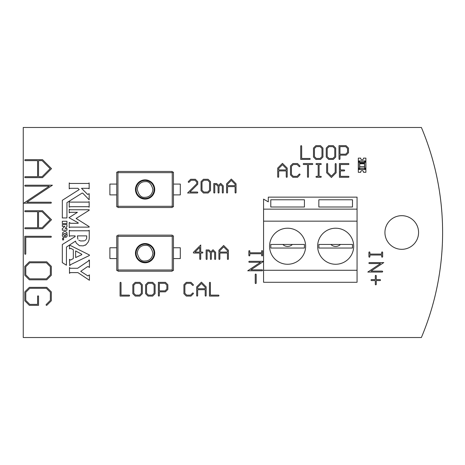 <?xml version="1.0" encoding="UTF-8"?>
<svg xmlns="http://www.w3.org/2000/svg" width="465" height="465" viewBox="0 0 465 465"><rect width="100%" height="100%" fill="white"/><g stroke="black" fill="none" stroke-linecap="round" stroke-linejoin="round"><path stroke-width="0.7" d="M199.764 253.036L193.858 253.036A0.482 0.482 0 0 1 193.521 252.216L200.723 245.008L200.723 252.077L202.374 252.077A0.482 0.482 0 0 1 202.85 252.553A0.482 0.482 0 0 1 202.374 253.036L200.723 253.036L200.723 258.941A0.482 0.482 0 0 1 200.246 259.423A0.482 0.482 0 0 1 199.764 258.941L199.764 253.036L199.764 258.941M319.112 164.523L319.112 176.328L320.763 176.328A0.482 0.482 0 0 1 321.239 176.81A0.482 0.482 0 0 1 320.763 177.293L316.502 177.293A0.482 0.482 0 0 1 316.026 176.81A0.482 0.482 0 0 1 316.502 176.328L318.153 176.328L318.153 164.523L316.502 164.523A0.482 0.482 0 0 1 316.026 164.04A0.482 0.482 0 0 1 316.502 163.558L320.763 163.558A0.482 0.482 0 0 1 321.239 164.04A0.482 0.482 0 0 1 320.763 164.523L319.112 164.523L320.763 164.523M263.568 261.388L250.92 269.822L262.097 269.822A0.482 0.482 0 0 1 262.58 270.305A0.482 0.482 0 0 1 262.097 270.781L247.74 270.781L260.51 262.272L249.333 262.272A0.482 0.482 0 0 1 248.851 261.789A0.482 0.482 0 0 1 249.333 261.307L263.568 261.307M25.296 160.623A0.482 0.482 0 0 1 24.814 160.146A0.482 0.482 0 0 1 25.296 159.664L42.518 159.664L51.51 168.656L42.518 177.647L25.296 177.647A0.482 0.482 0 0 1 24.814 177.171A0.482 0.482 0 0 1 25.296 176.688L37.584 176.688L37.584 160.623L25.296 160.623M25.296 186.163A0.482 0.482 0 0 1 24.814 185.68A0.482 0.482 0 0 1 25.296 185.198L52.417 185.198L26.883 202.223L50.83 202.223A0.482 0.482 0 0 1 51.313 202.705A0.482 0.482 0 0 1 50.83 203.188L23.703 203.188L49.244 186.163L25.296 186.163M46.913 305.197A0.482 0.482 0 0 1 46.093 304.854A0.482 0.482 0 0 1 46.233 304.517L50.348 300.402L50.348 292.287L46.378 288.312L29.748 288.312L25.773 292.287L25.773 300.402L29.748 304.377L37.584 304.377L37.584 296.344A0.482 0.482 0 0 1 38.06 295.862A0.482 0.482 0 0 1 38.543 296.344L38.543 305.336L29.353 305.336L24.814 300.797L24.814 291.886L29.353 287.353L46.773 287.353L51.313 291.886L51.313 300.797L46.913 305.197M340.45 244.439A6.731 6.731 0 0 1 330.882 244.439M292.386 244.439A6.731 6.731 0 0 1 282.819 244.439M418.576 232.5A16.821 16.821 0 0 1 401.754 249.321A16.821 16.821 0 0 1 384.933 232.5A16.821 16.821 0 0 1 401.754 215.679A16.821 16.821 0 0 1 418.576 232.5M25.296 211.697A0.482 0.482 0 0 1 24.814 211.22A0.482 0.482 0 0 1 25.296 210.738L42.518 210.738L51.51 219.73L42.518 228.722L25.296 228.722A0.482 0.482 0 0 1 24.814 228.245A0.482 0.482 0 0 1 25.296 227.763L37.584 227.763L37.584 211.697L25.296 211.697M371.523 280.569A0.482 0.482 0 0 1 371.041 280.093A0.482 0.482 0 0 1 371.523 279.61L375.301 279.61L375.301 275.838A0.482 0.482 0 0 1 375.778 275.356A0.482 0.482 0 0 1 376.261 275.838L376.261 279.61L380.039 279.61A0.482 0.482 0 0 1 380.515 280.093A0.482 0.482 0 0 1 380.039 280.569L376.261 280.569L376.261 284.348A0.482 0.482 0 0 1 375.778 284.83A0.482 0.482 0 0 1 375.301 284.348L375.301 280.569L371.523 280.569M308.469 164.523L308.469 176.81A0.482 0.482 0 0 1 307.993 177.293A0.482 0.482 0 0 1 307.51 176.81L307.51 164.523L303.738 164.523A0.482 0.482 0 0 1 303.256 164.04A0.482 0.482 0 0 1 303.738 163.558L312.248 163.558A0.482 0.482 0 0 1 312.73 164.04A0.482 0.482 0 0 1 312.248 164.523L308.469 164.523L312.248 164.523M210.511 190.592L210.511 181.681L208.105 179.269L203.449 179.269L201.043 181.681L201.043 190.592L203.449 193.004L208.105 193.004L210.511 190.592M209.552 190.197L209.552 182.082L207.704 180.234L203.85 180.234L202.002 182.082L202.002 190.197L203.85 192.039L207.704 192.039L209.552 190.197M235.092 186.616L227.542 186.616L227.542 192.522A0.482 0.482 0 0 1 227.06 193.004A0.482 0.482 0 0 1 226.577 192.522L226.577 183.809L231.314 179.072L236.051 183.809L236.051 192.522A0.482 0.482 0 0 1 235.569 193.004A0.482 0.482 0 0 1 235.092 192.522L235.092 186.616L235.092 192.522M227.542 185.657L227.542 184.21L227.542 185.657L235.092 185.657L235.092 184.21L231.314 180.432L227.542 184.21L231.314 180.432M218.544 185.459L216.614 183.53L213.807 183.53L213.807 192.522A0.482 0.482 0 0 0 214.289 193.004A0.482 0.482 0 0 0 214.772 192.522L214.772 184.489L216.219 184.489L218.068 186.337L218.068 192.522A0.482 0.482 0 0 0 218.544 193.004A0.482 0.482 0 0 0 219.027 192.522L219.027 186.337L220.672 184.686L222.322 186.337L222.322 192.522A0.482 0.482 0 0 0 222.805 193.004A0.482 0.482 0 0 0 223.281 192.522L223.281 185.936L220.672 183.326L218.544 185.459M320.542 159.408L322.948 157.001L322.948 148.091L320.542 145.679L315.886 145.679L313.48 148.091L313.48 157.001L315.886 159.408L320.542 159.408M314.439 148.486L316.287 146.638L320.141 146.638L321.989 148.486L321.989 156.6L320.141 158.449L316.287 158.449L314.439 156.6L314.439 148.486M320.141 146.638L321.989 148.486L321.989 156.6M333.312 159.408L335.718 157.001L335.718 148.091L333.312 145.679L328.656 145.679L326.244 148.091L326.244 157.001L328.656 159.408L333.312 159.408M327.209 156.6L327.209 148.486L329.051 146.638L332.911 146.638L334.759 148.486L334.759 156.6L332.911 158.449L329.051 158.449L327.209 156.6M332.911 146.638L334.759 148.486L334.759 156.6M287.19 168.097L282.453 163.36L277.715 168.097L277.715 176.81A0.482 0.482 0 0 0 278.198 177.293A0.482 0.482 0 0 0 278.68 176.81L278.68 170.905L286.231 170.905L286.231 176.81A0.482 0.482 0 0 0 286.707 177.293A0.482 0.482 0 0 0 287.19 176.81L287.19 168.097M278.68 168.499L282.453 164.72L278.68 168.499L278.68 169.946L278.68 168.499M278.68 169.946L286.231 169.946L286.231 168.499L282.453 164.72M293.293 176.328L291.445 174.485L291.445 166.371L293.293 164.523L297.152 164.523L299.14 166.511A0.482 0.482 0 0 0 299.82 166.511A0.482 0.482 0 0 0 299.82 165.831L297.548 163.558L292.898 163.558L290.486 165.97L290.486 174.881L292.898 177.293L297.559 177.293L299.884 174.846A0.482 0.482 0 0 0 299.867 174.166A0.482 0.482 0 0 0 299.187 174.183L297.147 176.328L293.293 176.328M331.4 176.13L327.627 172.352L327.627 164.04A0.482 0.482 0 0 0 327.145 163.558A0.482 0.482 0 0 0 326.663 164.04L326.663 172.753L331.4 177.491L336.137 172.753L336.137 164.04A0.482 0.482 0 0 0 335.654 163.558A0.482 0.482 0 0 0 335.178 164.04L335.178 172.352L331.4 176.13M121.034 295.118L129.067 295.118A0.482 0.482 0 0 1 129.549 295.601A0.482 0.482 0 0 1 129.067 296.077L120.075 296.077L120.075 282.83A0.482 0.482 0 0 1 120.551 282.348A0.482 0.482 0 0 1 121.034 282.83L121.034 295.118L121.034 282.83M201.421 282.15L196.683 286.888L196.683 295.601A0.482 0.482 0 0 0 197.166 296.077A0.482 0.482 0 0 0 197.648 295.601L197.648 289.695L205.199 289.695L205.199 295.601A0.482 0.482 0 0 0 205.675 296.077A0.482 0.482 0 0 0 206.158 295.601L206.158 286.888L201.421 282.15M205.199 287.283L201.421 283.511L197.648 287.283L197.648 288.736L205.199 288.736L205.199 287.283M218.445 295.118L210.413 295.118L210.413 282.83A0.482 0.482 0 0 0 209.936 282.348A0.482 0.482 0 0 0 209.453 282.83L209.453 296.077L218.445 296.077A0.482 0.482 0 0 0 218.928 295.601A0.482 0.482 0 0 0 218.445 295.118M261.621 251.1L261.621 252.797L249.81 252.797L249.81 251.147A0.482 0.482 0 0 0 249.333 250.67A0.482 0.482 0 0 0 248.851 251.147L248.851 255.407A0.482 0.482 0 0 0 249.333 255.884A0.482 0.482 0 0 0 249.81 255.407L249.81 253.756L261.621 253.756L261.621 255.407A0.482 0.482 0 0 0 262.097 255.884A0.482 0.482 0 0 0 262.58 255.407L262.586 251.1A0.482 0.482 0 0 0 262.103 250.618A0.482 0.482 0 0 0 261.621 251.1M256.198 283.069A0.482 0.482 0 0 1 255.715 283.551A0.482 0.482 0 0 1 255.233 283.069L255.233 274.559A0.482 0.482 0 0 1 255.715 274.077A0.482 0.482 0 0 1 256.198 274.559L256.198 283.069M42.117 227.763L50.15 219.73L42.117 211.697L38.543 211.697L38.543 227.763L42.117 227.763M25.773 253.78L25.773 237.237L50.83 237.237A0.482 0.482 0 0 0 51.313 236.755A0.482 0.482 0 0 0 50.83 236.278L24.814 236.278L24.814 253.78A0.482 0.482 0 0 0 25.296 254.262A0.482 0.482 0 0 0 25.773 253.78M69.233 188.819L70 188.308L77.917 188.308L79.195 189.581L62.333 200.31L62.333 217.94L66.931 217.94L66.931 202.612L82.003 193.161L82.77 193.161L89.158 199.799L89.158 193.673L87.623 194.434L81.497 188.308L88.391 188.308L89.158 188.819L89.158 182.943L88.391 183.454L70 183.454L69.233 182.943L69.233 188.819M70.256 227.135L89.158 227.135L89.158 226.624L76.132 218.451L89.158 210.273L89.158 209.762L70.256 209.762L69.233 209.256L69.233 212.831L70.256 212.319L77.405 212.319L68.977 217.684L78.172 222.793L78.172 223.305L70.256 223.305L69.744 222.537L69.233 222.537L69.233 227.647L70.256 227.135M62.333 223.56L66.931 223.56L66.931 221.259L62.333 221.259L62.333 223.56M65.548 233.535L66.17 234.546L65.402 235.307L65.402 237.353L66.414 237.08L67.187 235.924L66.838 232.477L65.35 231.477L64.379 231.477L62.723 232.587L62.333 235.714L63.223 237.045L64.379 237.353L64.379 235.307L63.74 234.97L63.699 233.75L65.548 233.535M23.25 337.52L421.377 337.514A270.432 270.432 0 0 0 421.389 127.48L23.25 127.48L23.25 337.52M62.589 238.121L62.589 239.911L63.612 239.911L63.612 238.121L62.589 238.121L62.589 239.911L63.612 239.911L63.612 238.121M62.333 224.583L62.333 226.368L64.891 226.368L62.333 228.67L62.333 230.198L66.931 230.198L66.931 228.414L65.147 228.414L66.931 226.624L66.931 224.583L62.333 224.583M87.368 266.73L88.646 266.73L89.414 267.497L89.414 260.092L88.902 260.092L88.646 260.853L77.661 268.264L70.256 268.264L69.488 267.497L69.488 273.374L70.256 272.606L77.917 272.606L89.414 280.273L89.414 274.908L87.879 275.925L80.73 271.328L87.368 266.73M69.744 265.707L70.511 264.69L89.414 255.488L89.414 254.983L69.488 245.043L69.488 248.851L70.767 248.339L73.319 249.705L73.319 258.557L70.511 260.092L69.488 259.325L69.744 265.707M81.753 254.216L75.621 250.937L75.621 257.534L81.753 254.727L81.753 254.216M66.425 265.201L66.466 247.066L75.365 241.184L76.388 243.218L79.445 245.718L83.241 245.851L86.066 244.683L88.187 242.062L88.885 240.376L89.239 238.592L89.239 230.268L88.472 230.78L70.331 230.78L69.314 230.268L69.314 236.4L70.331 235.889L75.109 235.889L75.109 236.586L62.333 244.509L62.333 262.644L66.425 265.201M85.205 245.258L86.066 244.683M86.682 235.889L86.682 237.935L86.682 235.889L77.411 235.889L77.853 239.132M85.659 239.981L85.961 239.678M78.759 240.207L80.631 240.98L84.206 240.853M85.409 240.207L84.839 240.585L85.409 240.207M86.391 239.097L86.577 238.65L86.391 239.097M86.67 238.179L86.577 238.65L86.67 238.179M88.391 206.698L89.158 207.21L89.158 201.589L88.391 202.101L70.256 202.101L69.233 201.589L69.233 207.21L70.256 206.698L88.391 206.698M29.748 262.777L46.378 262.777L50.348 266.747L50.348 274.862L46.378 278.837L29.748 278.837L25.773 274.862L25.773 266.747L29.748 262.777M29.353 279.802L46.773 279.802L51.313 275.263L51.313 266.352L46.773 261.812L29.353 261.812L24.814 266.352L24.814 275.263L29.353 279.802M42.117 176.688L50.15 168.656L42.117 160.623L38.543 160.623L38.543 176.688L42.117 176.688M381.684 254.076L369.878 254.076L369.878 252.425A0.482 0.482 0 0 0 369.396 251.943A0.482 0.482 0 0 0 368.914 252.425L368.914 256.68A0.482 0.482 0 0 0 369.396 257.162A0.482 0.482 0 0 0 369.878 256.68L369.878 255.035L381.684 255.035L381.684 256.68A0.482 0.482 0 0 0 382.166 257.162A0.482 0.482 0 0 0 382.643 256.68L382.643 252.425A0.482 0.482 0 0 0 382.166 251.943A0.482 0.482 0 0 0 381.684 252.425L381.684 254.076L381.684 252.425M370.983 271.101L383.753 262.586L369.396 262.586A0.482 0.482 0 0 0 368.914 263.068A0.482 0.482 0 0 0 369.396 263.545L380.579 263.545L367.809 272.06L382.166 272.06A0.482 0.482 0 0 0 382.643 271.577A0.482 0.482 0 0 0 382.166 271.101L370.983 271.101M186.727 283.313L190.58 283.313L192.568 285.295A0.482 0.482 0 0 0 193.248 285.295A0.482 0.482 0 0 0 193.248 284.615L190.981 282.348L186.326 282.348L183.919 284.76L183.919 293.671L186.326 296.077L190.981 296.077L193.248 293.81A0.482 0.482 0 0 0 193.248 293.13A0.482 0.482 0 0 0 192.568 293.13L190.58 295.118L186.727 295.118L184.878 293.27L184.878 285.155L186.727 283.313M165.441 282.348L158.379 282.348L158.379 295.601A0.482 0.482 0 0 0 158.861 296.077A0.482 0.482 0 0 0 159.338 295.601L159.338 291.822L165.441 291.822L167.853 289.41L167.853 284.76L165.441 282.348M166.889 285.155L165.046 283.313L159.338 283.313L159.338 290.863L165.046 290.863L166.889 289.015L166.889 285.155M152.671 296.077L155.083 293.671L155.083 284.76L152.671 282.348L148.021 282.348L145.609 284.76L145.609 293.671L148.021 296.077L152.671 296.077M146.574 293.27L146.574 285.155L148.416 283.313L152.276 283.313L154.124 285.155L154.124 293.27L152.276 295.118L148.416 295.118L146.574 293.27M135.251 296.077L139.907 296.077L142.313 293.671L142.313 284.76L139.907 282.348L135.251 282.348L132.839 284.76L132.839 293.671L135.251 296.077M139.506 283.313L141.354 285.155L141.354 293.27L139.506 295.118L135.646 295.118L133.804 293.27L133.804 285.155L135.646 283.313L139.506 283.313M344.17 169.946L340.392 169.946L340.392 164.523L348.425 164.523A0.482 0.482 0 0 0 348.907 164.04A0.482 0.482 0 0 0 348.425 163.558L339.433 163.558L339.433 177.293L348.425 177.293A0.482 0.482 0 0 0 348.907 176.81A0.482 0.482 0 0 0 348.425 176.328L340.392 176.328L340.392 170.905L344.17 170.905A0.482 0.482 0 0 0 344.652 170.428A0.482 0.482 0 0 0 344.17 169.946M345.681 146.638L339.973 146.638L339.973 154.188L345.681 154.188L347.529 152.346L347.529 148.486L345.681 146.638M346.076 155.153L348.488 152.741L348.488 148.091L346.076 145.679L339.014 145.679L339.014 158.925A0.482 0.482 0 0 0 339.497 159.408A0.482 0.482 0 0 0 339.973 158.925L339.973 155.153L346.076 155.153M309.702 158.449L301.669 158.449L301.669 146.161A0.482 0.482 0 0 0 301.186 145.679A0.482 0.482 0 0 0 300.71 146.161L300.71 159.408L309.702 159.408A0.482 0.482 0 0 0 310.184 158.925A0.482 0.482 0 0 0 309.702 158.449M207.111 250.908L208.558 250.908L210.401 252.757L210.401 258.941A0.482 0.482 0 0 0 210.883 259.423A0.482 0.482 0 0 0 211.366 258.941L211.366 252.757L213.011 251.106L214.661 252.757L214.661 258.941A0.482 0.482 0 0 0 215.138 259.423A0.482 0.482 0 0 0 215.62 258.941L215.62 252.356L213.011 249.746L210.883 251.879L208.954 249.949L206.146 249.949L206.146 258.941A0.482 0.482 0 0 0 206.629 259.423A0.482 0.482 0 0 0 207.111 258.941L207.111 250.908M223.653 245.491L218.916 250.228L218.916 258.941A0.482 0.482 0 0 0 219.399 259.423A0.482 0.482 0 0 0 219.875 258.941L219.875 253.036L227.431 253.036L227.431 258.941A0.482 0.482 0 0 0 227.908 259.423A0.482 0.482 0 0 0 228.391 258.941L228.391 250.228L223.653 245.491M227.431 250.629L223.653 246.851L219.875 250.629L219.875 252.077L227.431 252.077L227.431 250.629M196.782 183.809L187.593 193.004L197.265 193.004A0.482 0.482 0 0 0 197.747 192.522A0.482 0.482 0 0 0 197.265 192.039L189.912 192.039L197.747 184.21L197.747 181.681L195.335 179.269L190.679 179.269L188.412 181.542A0.482 0.482 0 0 0 188.412 182.222A0.482 0.482 0 0 0 189.092 182.222L191.08 180.234L194.94 180.234L196.782 182.082L196.782 183.809M199.764 247.334L195.021 252.077L199.764 252.077L199.764 247.334M200.723 258.941L200.723 253.036M189.092 182.222L191.08 180.234M316.502 164.523L318.153 164.523M316.502 177.293L320.763 177.293M186.727 295.118L184.878 293.27L184.878 285.155M368.914 252.425L368.914 256.68M75.365 241.184L75.696 241.254M66.036 234.97L65.548 235.296M65.827 233.651L66.152 234.691M63.612 234.035L64.124 233.523M63.74 234.97L63.612 234.546M262.58 255.407L262.586 251.1M120.075 282.83L120.075 296.077M297.152 164.523L299.14 166.511M291.445 174.485L291.445 166.371L293.293 164.523M277.715 168.097L277.715 176.81M278.68 176.81L278.68 170.905M213.807 183.53L213.807 192.522M287.603 264.265L287.603 264.265A18.025 18.025 82.2 0 1 269.578 246.241A18.025 18.025 82.2 0 1 287.603 228.216A18.025 18.025 -97.8 0 0 269.578 246.241A18.025 18.025 -97.8 0 0 287.603 264.265A18.025 18.025 82.2 0 0 305.627 246.241A18.025 18.025 82.2 0 0 287.603 228.216M335.666 264.265L335.666 264.265A18.025 18.025 82.2 0 1 317.642 246.241A18.025 18.025 82.2 0 1 335.666 228.216A18.025 18.025 -97.8 0 0 317.642 246.241A18.025 18.025 -97.8 0 0 335.666 264.265A18.025 18.025 82.2 0 0 353.691 246.241A18.025 18.025 82.2 0 0 335.666 228.216M352.47 244.439L318.862 244.439L352.47 244.439L352.47 248.043L318.862 248.043L318.862 244.439L318.862 248.043L352.47 248.043M270.781 206.989L304.424 206.989L270.781 206.989L270.781 199.776L270.781 206.989M270.781 199.776L304.424 199.776L304.424 206.989M318.845 206.989L352.487 206.989L318.845 206.989L318.845 199.776L318.845 206.989M318.845 199.776L352.487 199.776L352.487 206.989M263.568 199.13L268.299 201.862L263.568 199.13L263.568 221.166L357.056 221.166L357.056 209.151L263.568 209.151M357.056 209.151L357.056 197.131L268.299 197.131L268.299 201.862M263.568 221.166L263.568 282.284L357.056 282.284L357.056 197.131L268.299 197.131M357.056 282.284L357.056 270.275L263.568 270.275M357.056 270.275L357.056 221.166M304.406 244.439L270.799 244.439L304.406 244.439L304.406 248.043L270.799 248.043L270.799 244.439L270.799 248.043L304.406 248.043M362.107 159.774A1.418 1.418 0 0 0 363.502 158.117L365.891 158.117L365.891 172.312L363.502 172.312A1.418 1.418 0 0 0 362.107 170.649A1.418 1.418 0 0 0 360.706 172.312L358.323 172.312L358.323 158.117L360.706 158.117A1.418 1.418 0 0 0 362.107 159.774M359.521 160.954L359.631 162.262L358.434 162.262L358.323 160.954L365.891 160.954L365.891 168.272L364.694 169.469L359.631 169.359A1.203 1.192 -135 0 1 358.434 168.161L358.323 162.151L359.521 160.954L364.694 160.954L365.891 162.151L365.781 168.161L359.631 168.161L359.631 162.262L364.583 162.262L364.583 169.359L359.631 169.359L359.631 168.161L358.434 168.161L358.434 162.262A1.203 1.192 -45 0 1 359.631 161.064L364.583 161.064L364.583 162.262L365.781 162.262A1.203 1.192 45 0 0 364.583 161.064L364.694 160.954M364.508 166.633L359.701 166.633L359.701 163.796L364.508 163.796L364.508 166.633M364.56 162.291L359.654 162.291L359.654 163.076L364.56 163.076L364.56 162.291M364.694 169.469L364.583 169.359A1.203 1.192 135 0 0 365.781 168.161L365.891 169.469L358.323 169.469L358.323 168.272M180.298 184.076L173.451 184.076L180.298 184.076L180.298 194.887L173.451 194.887M109.885 184.076L116.732 184.076L109.885 184.076L109.885 194.887L116.732 194.887M145.092 179.868A9.614 9.614 180 0 0 135.478 189.482A9.614 9.614 180 0 0 145.092 199.096A9.614 9.614 -0 0 1 135.478 189.482A9.614 9.614 -0 0 1 145.092 179.868A9.614 9.614 180 0 0 135.478 189.482A9.614 9.614 180 0 0 145.092 199.096A9.614 9.614 180 0 1 135.478 189.482A9.614 9.614 180 0 1 145.092 179.868A9.614 9.614 -0 0 1 154.706 189.482A9.614 9.614 -0 0 1 145.092 199.096M116.732 172.178L117.936 172.178L116.732 172.178L116.732 206.786L117.936 206.786M172.248 206.786L173.451 206.786L173.451 172.178L172.248 172.178L173.451 172.178M117.936 171.457L117.936 207.506L172.248 207.506L172.248 171.457L117.936 171.457L172.248 171.457M145.092 180.472A9.009 9.009 -0 0 1 154.107 189.482A9.009 9.009 -0 0 1 145.092 198.491A9.009 9.009 180 0 0 154.107 189.482A9.009 9.009 180 0 0 145.092 180.472A9.009 9.009 -0 0 0 136.082 189.482A9.009 9.009 -0 0 0 145.092 198.491M145.092 181.67C148.829 181.1 151.433 183.704 152.904 189.482C152.386 195.213 148.37 197.363 145.092 197.294C141.354 197.863 138.75 195.259 137.28 189.482C137.803 183.751 141.813 181.6 145.092 181.67M109.885 258.575L116.732 258.575L109.885 258.575L109.885 247.764L116.732 247.764M180.298 258.575L173.451 258.575L180.298 258.575L180.298 247.764L173.451 247.764M145.092 262.783A9.614 9.614 -0 0 0 154.706 253.169A9.614 9.614 -0 0 0 145.092 243.555A9.614 9.614 180 0 1 154.706 253.169A9.614 9.614 180 0 1 145.092 262.783A9.614 9.614 -0 0 0 154.706 253.169A9.614 9.614 -0 0 0 145.092 243.555A9.614 9.614 -0 0 1 154.706 253.169A9.614 9.614 -0 0 1 145.092 262.783A9.614 9.614 180 0 1 135.478 253.169A9.614 9.614 180 0 1 145.092 243.555M173.451 270.473L172.248 270.473L173.451 270.473L173.451 235.865L172.248 235.865M117.936 235.865L116.732 235.865L116.732 270.473L117.936 270.473L116.732 270.473M172.248 271.194L172.248 235.145L117.936 235.145L117.936 271.194L172.248 271.194L117.936 271.194M145.092 262.179A9.009 9.009 180 0 1 136.082 253.169A9.009 9.009 180 0 1 145.092 244.154A9.009 9.009 -0 0 0 136.082 253.169A9.009 9.009 -0 0 0 145.092 262.179A9.009 9.009 180 0 0 154.107 253.169A9.009 9.009 180 0 0 145.092 244.154M145.092 260.981C141.354 261.551 138.75 258.947 137.28 253.169C137.803 247.438 141.813 245.282 145.092 245.357C148.829 244.788 151.433 247.392 152.904 253.169C152.381 258.9 148.37 261.051 145.092 260.981M172.248 172.66L117.936 172.66M117.936 206.303L172.248 206.303M117.936 269.991L172.248 269.991M172.248 236.348L117.936 236.348"/></g></svg>

